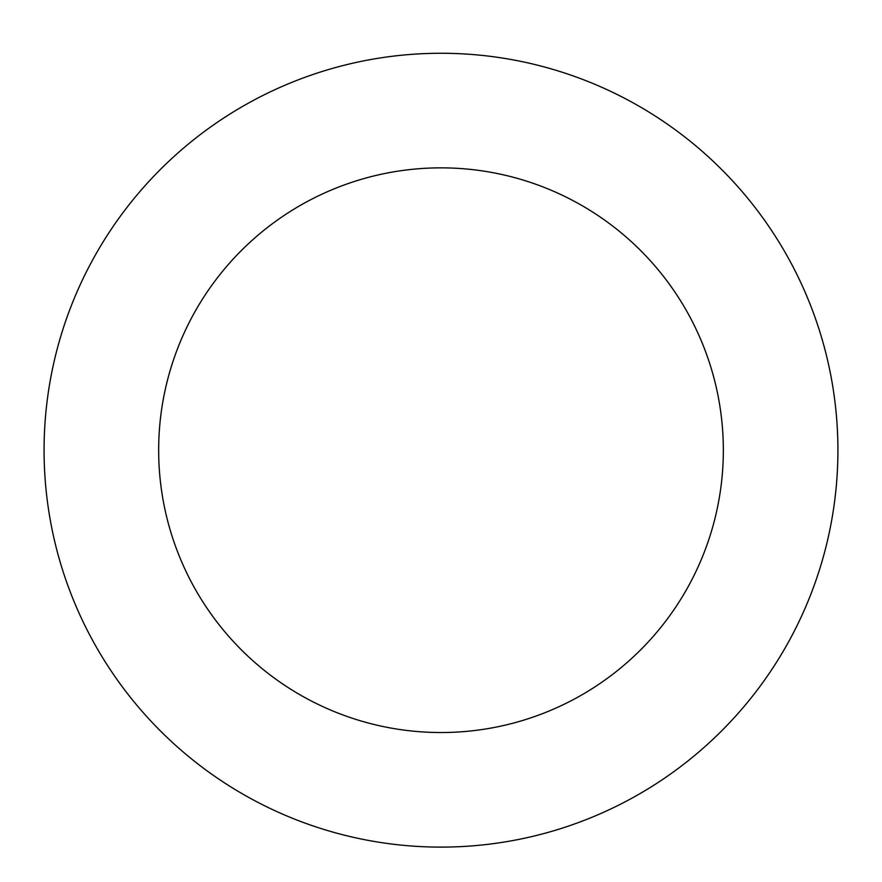 <?xml version="1.0" encoding="UTF-8"?>
<svg xmlns="http://www.w3.org/2000/svg" width="882" height="882" viewBox="0 0 882 882"><rect width="100%" height="100%" fill="white"/><g stroke="black" fill="none" stroke-linecap="round" stroke-linejoin="round"><path stroke-width="1.32" d="M837.9 446.601A396.911 396.911 0 0 0 239.43 108.266A396.911 396.911 0 0 0 245.67 795.718A396.911 396.911 0 0 0 837.9 446.601M723.328 447.637A282.339 282.339 0 0 0 297.62 206.972A282.339 282.339 0 0 0 302.052 695.975A282.339 282.339 0 0 0 723.328 447.637"/></g></svg>
